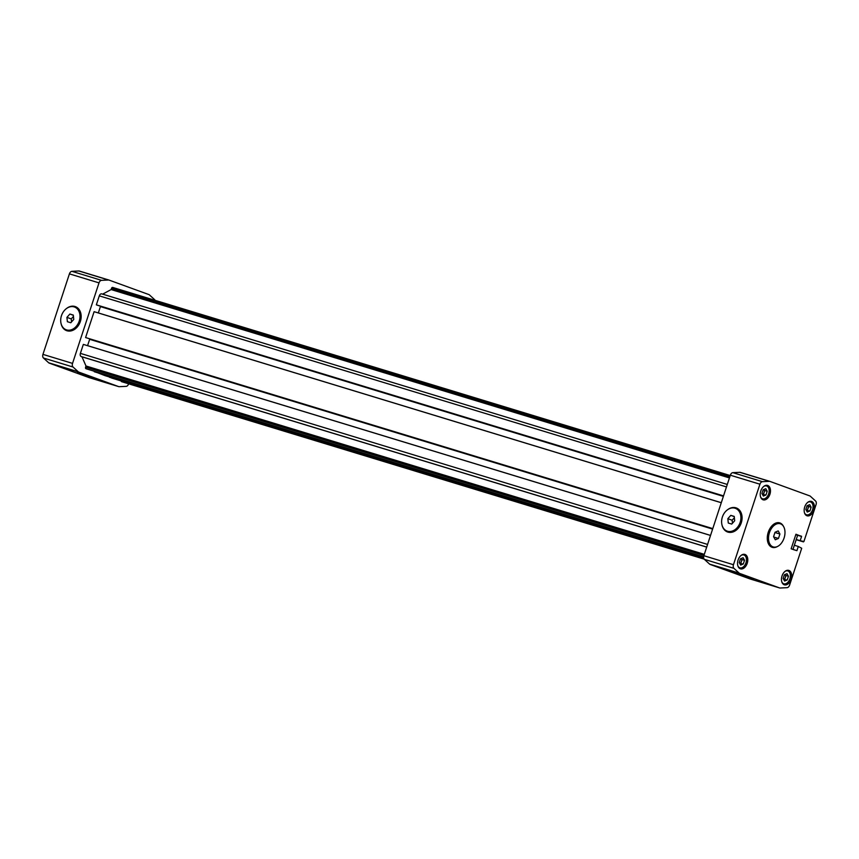 <?xml version="1.0" encoding="UTF-8"?>
<svg xmlns="http://www.w3.org/2000/svg" width="859" height="859" viewBox="0 0 859 859"><rect width="100%" height="100%" fill="white"/><g stroke="black" fill="none" stroke-linecap="round" stroke-linejoin="round"><path stroke-width="1.29" d="M704.165 559.134L121.645 381.686A1.342 0.87 -73.1 0 1 121.173 381.095L121.13 380.934M109.48 376.994L703.789 558.425L111.595 378.024A1.342 0.87 106.9 0 0 111.649 378.046M703.682 558.006L105.056 375.651L94.35 371.496M703.618 557.094L85.997 368.715L703.628 556.857M703.929 555.505L85.61 367.147A1.342 0.87 106.9 0 0 85.997 368.715M85.61 367.147L85.986 365.988L81.981 356.818L81.175 356.517A2.695 1.729 -73.1 0 1 80.392 353.371L83.344 344.395L710.522 535.447M87.564 345.683A1.342 0.87 106.9 0 0 87.575 345.651L89.658 339.326A1.342 0.87 106.9 0 0 89.744 338.897M712.755 528.672L85.589 337.555L94.103 311.677L721.281 502.73M98.323 312.966A1.342 0.87 106.9 0 0 98.334 312.934L100.406 306.599A1.342 0.87 106.9 0 0 100.503 306.18M723.514 495.954L97.604 305.299L96.348 304.838L99.3 295.861A2.695 1.729 -73.1 0 1 101.706 293.875A2.695 1.729 -73.1 0 1 101.77 293.896L727.294 484.444L101.706 293.875M102.629 294.154L111.112 289.569L111.487 288.42L729.817 476.777M112.69 287.432L730.225 475.542L112.722 287.432A1.342 0.87 106.9 0 0 111.487 288.42M111.112 289.569L729.441 477.926M723.536 495.89L96.348 304.838M712.777 528.607L85.589 337.555M81.981 356.818L706.689 547.108M704.316 554.345L85.986 365.988M94.275 371.732L703.607 557.341M109.404 377.23L703.746 558.275M745.021 554.474A7.538 4.843 106.9 0 0 744.86 554.42A7.538 4.843 106.9 0 0 738.074 560.1A7.538 4.843 106.9 0 0 740.318 568.787A7.538 4.843 106.9 0 0 740.469 568.841A7.538 4.843 106.9 0 0 747.266 563.171A7.538 4.843 106.9 0 0 745.021 554.474M788.938 570.451A7.538 4.843 106.9 0 0 788.787 570.397A7.538 4.843 106.9 0 0 781.991 576.078A7.538 4.843 106.9 0 0 784.235 584.764A7.538 4.843 106.9 0 0 784.396 584.818A7.538 4.843 106.9 0 0 791.182 579.138A7.538 4.843 106.9 0 0 788.938 570.451M811.637 501.441A7.538 4.843 106.9 0 0 811.476 501.388A7.538 4.843 106.9 0 0 804.69 507.057A7.538 4.843 106.9 0 0 806.923 515.754A7.538 4.843 106.9 0 0 807.084 515.808A7.538 4.843 106.9 0 0 813.87 510.128A7.538 4.843 106.9 0 0 811.637 501.441M767.71 485.464A7.538 4.843 106.9 0 0 767.559 485.41A7.538 4.843 106.9 0 0 760.763 491.09A7.538 4.843 106.9 0 0 763.007 499.777A7.538 4.843 106.9 0 0 763.168 499.831A7.538 4.843 106.9 0 0 769.954 494.15A7.538 4.843 106.9 0 0 767.71 485.464M783.505 526.417A12.788 8.214 106.9 0 0 779.961 522.97A12.788 8.214 106.9 0 0 779.704 522.884A12.788 8.214 106.9 0 0 768.182 532.516A12.788 8.214 106.9 0 0 771.983 547.258A12.788 8.214 106.9 0 0 772.252 547.344A12.788 8.214 106.9 0 0 777.384 546.539M722.011 525.01A12.788 9.793 -70 0 0 727.53 531.968A12.788 9.793 -70 0 0 727.906 532.097A12.788 9.793 -70 0 0 741.188 523.056A12.788 9.793 -70 0 0 736.27 507.937A12.788 9.793 -70 0 0 735.884 507.819A12.788 9.793 -70 0 0 727.562 509.741M753.773 579.428L733.908 572.62L753.773 579.428M749.928 578.365L742.681 576.056L749.928 578.365M741.124 555.386A6.732 4.327 -73.1 0 1 743.84 554.957A6.732 4.327 -73.1 0 1 743.98 555A6.732 4.327 -73.1 0 1 745.977 562.763A6.732 4.327 -73.1 0 1 739.921 567.831A6.732 4.327 -73.1 0 1 739.782 567.788A6.732 4.327 -73.1 0 1 737.902 565.952M785.051 571.364A6.732 4.327 -73.1 0 1 787.757 570.934A6.732 4.327 -73.1 0 1 787.907 570.977A6.732 4.327 -73.1 0 1 789.904 578.741A6.732 4.327 -73.1 0 1 783.837 583.809A6.732 4.327 -73.1 0 1 783.698 583.755A6.732 4.327 -73.1 0 1 781.83 581.93M807.739 502.354A6.732 4.327 -73.1 0 1 810.456 501.914A6.732 4.327 -73.1 0 1 810.595 501.967A6.732 4.327 -73.1 0 1 812.593 509.72A6.732 4.327 -73.1 0 1 806.526 514.788A6.732 4.327 -73.1 0 1 806.386 514.745A6.732 4.327 -73.1 0 1 804.518 512.92M763.812 486.377A6.732 4.327 -73.1 0 1 766.529 485.947A6.732 4.327 -73.1 0 1 766.668 485.99A6.732 4.327 -73.1 0 1 768.676 493.753A6.732 4.327 -73.1 0 1 762.609 498.821A6.732 4.327 -73.1 0 1 762.47 498.768A6.732 4.327 -73.1 0 1 760.602 496.942M793.276 549.567L796.905 550.673L798.29 546.453L801.705 548.267L789.582 585.129A3.361 2.158 -73.1 0 1 787.059 587.663L780.133 588.018A3.361 2.158 -73.1 0 1 779.639 587.953A3.361 2.158 -73.1 0 1 779.575 587.932L739.685 573.425A3.361 2.158 -73.1 0 1 739.191 573.125L733.951 568.357A3.361 2.158 -73.1 0 1 733.457 564.717L759.925 484.208A3.361 2.158 -73.1 0 1 762.448 481.674L769.374 481.33A3.361 2.158 -73.1 0 1 769.868 481.384A3.361 2.158 -73.1 0 1 769.932 481.405L809.822 495.911A3.361 2.158 -73.1 0 1 810.316 496.212L815.556 500.99A3.361 2.158 -73.1 0 1 816.05 504.62L803.927 541.492L800.18 540.698L801.565 536.478L796.411 534.91M796.905 550.673L791.15 548.794L795.939 534.223L801.565 536.478M795.788 534.685L797.603 535.34L794.35 545.25L798.29 546.453M794.35 545.25L792.975 549.406L792.084 549.126M796.239 539.495L800.18 540.698M796.175 539.677L803.433 541.879M762.448 481.674L732.856 472.654L739.782 472.31A3.361 2.158 -73.1 0 1 740.275 472.375A3.361 2.158 -73.1 0 1 740.34 472.396L769.793 481.362M732.856 472.654A3.361 2.158 106.9 0 0 730.333 475.199L759.925 484.208M733.457 564.717L703.865 555.709L730.333 475.199M703.865 555.709A3.361 2.158 106.9 0 0 704.359 559.338L733.951 568.357M750.122 578.966A3.361 2.158 -73.1 0 1 750.047 578.945A3.361 2.158 -73.1 0 1 749.982 578.923L710.092 564.417A3.361 2.158 -73.1 0 1 709.598 564.116L704.359 559.338M771.522 547.065A12.788 8.214 106.9 0 0 773.497 547.011M780.552 523.861A12.788 8.214 106.9 0 0 778.941 522.712M792.975 549.406L791.16 548.74M736.872 508.195A12.788 9.793 -70 0 0 733.94 507.98M725.769 530.454A12.788 9.793 -70 0 0 728.142 532.172M739.245 562.495L740.447 558.812L743.089 557.706L744.517 560.293L743.303 563.976L740.662 565.082L739.245 562.495M783.161 578.472L784.374 574.789L787.016 573.683L788.444 576.26L787.231 579.954L784.589 581.06L783.161 578.472M805.849 509.462L807.063 505.768L809.704 504.662L811.132 507.25L809.919 510.944L807.277 512.039L805.849 509.462M761.933 493.485L763.146 489.791L765.788 488.696L767.205 491.273L765.992 494.967L763.361 496.072L761.933 493.485M743.303 563.976L739.867 563.633M744.517 560.293L742.058 559.542L740.845 563.225M741.424 558.404L742.058 559.542M787.231 579.954L783.784 579.61M788.444 576.26L785.974 575.509L784.761 579.202M785.351 574.381L785.974 575.509M809.919 510.944L806.483 510.6M811.132 507.25L808.663 506.499L807.449 510.192M808.04 505.36L808.663 506.499M765.992 494.967L762.556 494.623M767.205 491.273L764.746 490.521L763.533 494.215M764.113 489.383L764.746 490.521M739.824 563.568A3.307 2.126 106.9 0 0 741.381 558.425M783.752 579.546A3.307 2.126 106.9 0 0 785.298 574.392M806.44 510.525A3.307 2.126 106.9 0 0 807.986 505.382M762.524 494.548A3.307 2.126 106.9 0 0 764.07 489.405M77.407 372.484L97.282 379.281L77.407 372.484M106.763 382.448L99.515 380.14L106.763 382.448M61.096 323.682A12.788 9.793 -70 0 0 66.615 330.651A12.788 9.793 -70 0 0 66.991 330.769A12.788 9.793 -70 0 0 80.274 321.728A12.788 9.793 -70 0 0 75.356 306.62A12.788 9.793 -70 0 0 74.969 306.491A12.788 9.793 -70 0 0 66.648 308.413M75.946 306.867A12.788 9.793 -70 0 0 73.026 306.652M64.855 329.126A12.788 9.793 -70 0 0 67.227 330.844M108.878 280.034L79.425 271.068A3.361 2.158 106.9 0 0 79.361 271.047A3.361 2.158 106.9 0 0 78.867 270.982L71.941 271.337A3.361 2.158 106.9 0 0 69.418 273.871L42.95 354.38A3.361 2.158 106.9 0 0 43.444 358.01L48.684 362.788A3.361 2.158 106.9 0 0 49.178 363.089L89.068 377.595A3.361 2.158 106.9 0 0 89.132 377.616A3.361 2.158 106.9 0 0 89.207 377.638M128.657 383.823A3.361 2.158 -73.1 0 1 126.144 386.346L119.218 386.69A3.361 2.158 106.9 0 1 118.725 386.625A3.361 2.158 106.9 0 1 118.66 386.604L89.068 377.595M43.444 358.01L73.036 367.029L78.276 371.797A3.361 2.158 106.9 0 0 78.77 372.097L118.66 386.604M73.036 367.029A3.361 2.158 -73.1 0 1 72.543 363.389L42.95 354.38M69.418 273.871L99.01 282.879L72.543 363.389M99.01 282.879A3.361 2.158 -73.1 0 1 101.534 280.345L71.941 271.337M155.125 300.349A3.361 2.158 -73.1 0 0 154.641 299.662L149.402 294.884A3.361 2.158 106.9 0 0 148.908 294.583L109.018 280.077A3.361 2.158 106.9 0 0 108.953 280.055A3.361 2.158 106.9 0 0 108.459 280.002L101.534 280.345M66.197 329.781A12.112 9.277 -70 0 0 79.221 321.105A12.112 9.277 -70 0 0 74.486 307.017A12.112 9.277 -70 0 0 61.461 315.693A12.112 9.277 -70 0 0 66.197 329.781L67.818 330.371A12.112 9.277 -70 0 0 72.22 330.565M79.608 310.282A12.112 9.277 -70 0 0 76.097 307.608L74.486 307.017M66.927 317.358L67.378 321.706L70.792 322.748L73.756 319.441L73.316 315.081L69.89 314.04L66.927 317.358L71.222 318.925L71.533 321.921M73.455 316.434L71.222 318.925M69.89 314.04L73.337 315.296M771.522 546.41A12.112 7.785 -73.1 0 1 771.264 546.345A12.112 7.785 -73.1 0 1 771.006 546.26A12.112 7.785 -73.1 0 1 769.32 545.24M776.096 522.991A12.112 7.785 -73.1 0 1 778.318 523.163A12.112 7.785 -73.1 0 1 778.576 523.249M772.971 546.85A12.112 7.785 -73.1 0 1 769.363 532.881A12.112 7.785 -73.1 0 1 780.283 523.765A12.112 7.785 -73.1 0 1 780.53 523.85A12.112 7.785 -73.1 0 1 784.138 537.82A12.112 7.785 -73.1 0 1 773.218 546.936A12.112 7.785 -73.1 0 1 772.971 546.85M778.2 530.926L779.918 534.03L778.458 538.453L775.29 539.774L773.583 536.682L775.033 532.247L778.2 530.926M774.947 532.516L779.918 534.03M778.458 538.453L773.776 537.025M735.401 508.345A12.112 9.277 110 0 1 740.136 522.433A12.112 9.277 110 0 1 727.122 531.109A12.112 9.277 110 0 1 722.376 517.021A12.112 9.277 110 0 1 735.401 508.345L737.011 508.925A12.112 9.277 110 0 1 740.522 511.61M733.146 531.893A12.112 9.277 110 0 1 728.733 531.7L727.122 531.109M734.67 520.769L731.707 524.076L728.292 523.034L727.841 518.686L730.805 515.368L734.23 516.409L734.67 520.769M732.448 523.249L732.136 520.243L734.37 517.762M730.805 515.368L734.252 516.624M727.841 518.686L732.136 520.243M99.3 295.861L726.478 486.913M100.406 306.599L723.375 496.373M721.292 502.698L98.334 312.934M89.658 339.326L712.616 529.09M710.533 535.415L87.575 345.651M707.569 544.423L80.392 353.371M81.175 356.517L706.71 547.065M703.854 558.586L121.173 381.095M795.842 534.523L801.511 536.241M739.782 472.31L769.374 481.33M739.191 573.125L709.598 564.116M710.092 564.417L739.685 573.425M779.575 587.932L749.982 578.923M49.178 363.089L78.77 372.097M78.276 371.797L48.684 362.788M78.867 270.982L108.459 280.002M738.622 567.434L739.921 567.831M782.538 583.411L783.837 583.809M805.237 514.401L806.526 514.788M761.31 498.424L762.609 498.821M769.868 481.384L740.275 472.375M779.639 587.953L750.047 578.945M742.541 554.56L743.84 554.957M786.468 570.537L787.757 570.934M809.157 501.527L810.456 501.914M765.229 485.55L766.529 485.947M89.132 377.616L118.725 386.625M79.361 271.047L108.953 280.055M778.318 523.163L780.283 523.765M771.264 546.345L773.218 546.936"/></g></svg>
